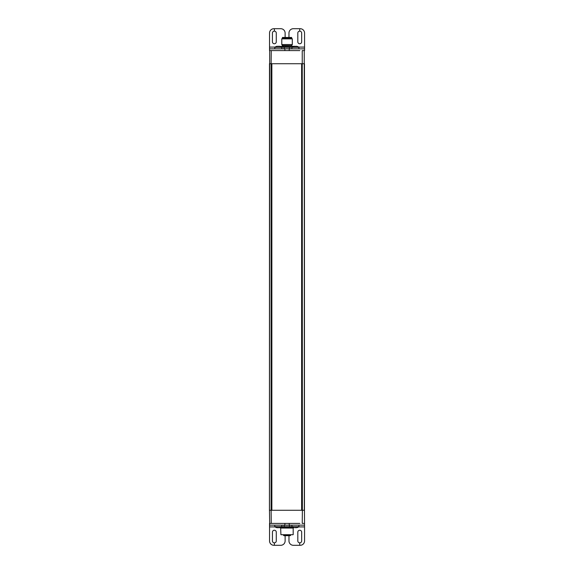 <?xml version="1.0" encoding="UTF-8"?>
<svg xmlns="http://www.w3.org/2000/svg" width="574" height="574" viewBox="0 0 574 574"><rect width="100%" height="100%" fill="white"/><g stroke="black" fill="none" stroke-linecap="round" stroke-linejoin="round"><path stroke-width="0.86" d="M269.486 63.721L269.443 510.279L271.107 510.279L271.107 63.721L269.486 63.721L269.479 510.279M271.258 50.591L269.529 50.591L269.529 48.84L284.855 48.84L284.855 50.591L271.258 50.591L271.107 63.721L271.861 63.721L271.861 510.279L271.107 510.279L271.258 523.409L273.568 523.409M304.557 50.591L304.557 48.84L304.557 50.591L302.24 50.591L302.376 510.279L301.623 510.279L301.623 63.721L271.861 63.721L271.868 510.279L301.623 510.279M301.623 63.721L304.464 63.721L304.464 510.279L304.234 50.591M269.672 50.591L269.464 510.279L269.672 523.409L271.258 523.409M304.234 523.409L302.24 523.409L302.376 510.279L304.464 510.279L304.557 526.91L298.602 526.91M291.771 38.329L282.315 38.329L281.791 38.86L292.295 38.86L291.771 38.329M282.358 45.533L291.707 45.619L282.358 45.533L281.791 44.55L292.302 44.55L292.302 38.86M280.09 46.422L293.91 46.336M291.936 47.348L281.777 47.348M284.252 47.348L284.252 48.783L281.777 48.783M284.252 48.783L289.432 48.783L289.432 47.348M291.936 48.783L289.432 48.783M277.048 46.336L279.516 46.264A5.69 5.675 81.3 0 1 281.762 47.326L274.774 47.326A5.69 5.675 81.3 0 1 277.012 46.264L277.034 46.264A5.69 5.69 0 0 0 274.767 47.326L274.767 48.84M298.939 48.84L298.939 47.326A5.69 5.69 0 0 0 296.679 46.264L296.686 46.264A5.69 5.69 -16.3 0 1 298.939 47.326L291.936 47.326A5.69 5.69 -16.3 0 1 294.189 46.264L294.189 46.264A5.69 5.69 0 0 0 291.936 47.326L291.936 48.84M277.192 46.336L278.67 46.336M278.835 46.272L279.854 46.379M284.855 48.84L289.231 48.84L289.231 50.591L284.855 50.591M288.966 37.454L288.966 33.077A4.377 4.377 0 0 1 293.35 28.7L299.728 28.7L299.743 31.154L299.728 28.7L300.18 28.7A4.377 4.377 0 0 1 304.557 33.077L304.557 48.84L289.231 48.84M296.679 46.358L293.988 46.394M293.895 46.379L294.95 46.272M295.136 46.336L296.586 46.336M274.02 50.591L273.568 50.591M299.836 50.591L289.231 50.591M269.529 48.84L269.529 47.09L275.104 47.09M285.12 37.454L285.12 33.077A4.377 4.377 0 0 0 280.736 28.7L274.358 28.7L274.358 31.154A1.923 1.923 0 0 1 276.273 33.077L276.273 41.837A1.923 1.923 0 0 1 274.35 43.76A1.923 1.923 0 0 1 272.42 41.837L272.42 33.077A1.923 1.923 0 0 1 274.35 31.154L274.35 28.7L273.913 28.7A4.377 4.377 0 0 0 269.529 33.077L269.529 47.09M299.743 31.154A1.923 1.923 0 0 1 301.666 33.077L301.666 41.837A1.923 1.923 0 0 1 299.743 43.76A1.923 1.923 0 0 1 297.813 41.837L297.813 33.077A1.923 1.923 0 0 1 299.728 31.154M269.694 523.409L269.536 525.16L304.557 525.16M289.239 525.16L289.239 523.409L299.843 523.409M289.239 523.409L274.02 523.409M285.12 535.671L285.12 540.923A4.377 4.377 0 0 1 280.743 545.3L274.358 545.3L274.358 542.846A1.923 1.923 0 0 0 276.281 540.923L276.281 532.163A1.923 1.923 0 0 0 274.35 530.24A1.923 1.923 0 0 0 272.428 532.163L272.428 540.923A1.923 1.923 0 0 0 274.35 542.846L274.35 545.3L273.913 545.3A4.377 4.377 0 0 1 269.536 540.923L269.536 523.409M291.936 525.16L291.936 526.674L298.939 526.674L298.939 525.16M274.767 525.16L274.767 526.674L281.777 526.674L281.777 525.16M288.973 535.671L288.973 540.923A4.377 4.377 0 0 0 293.35 545.3L299.736 545.3L299.736 542.846A1.923 1.923 0 0 1 297.82 540.923L297.82 532.163A1.923 1.923 0 0 1 299.743 530.24A1.923 1.923 0 0 1 301.673 532.163L301.673 540.923A1.923 1.923 0 0 1 299.743 542.846L299.743 545.3L300.18 545.3A4.377 4.377 0 0 0 304.557 540.923L304.557 526.91M295.115 527.664L296.571 527.664M296.571 527.621L295.409 527.728M293.745 527.621L280.09 527.578M292.202 526.674A5.69 5.223 91.6 0 0 294.268 527.736L294.304 527.664M295.761 527.664L296.349 527.728M277.199 527.728L279.94 527.621M275.427 526.674A5.69 4.671 -91.1 0 0 277.285 527.736L277.414 527.621M278.885 527.664L279.344 527.728M279.746 527.664L277.17 527.664M291.936 525.217L281.777 525.217M284.259 525.217L284.259 526.652L281.777 526.652M284.259 526.652L289.44 526.652L289.44 525.217M291.936 526.652L289.44 526.652M290.25 534.703L280.916 534.703L280.65 527.786M280.916 534.703L293.178 534.703L293.178 528.051L280.916 528.051M291.642 38.329L291.642 37.454L282.451 37.454L282.451 38.329M289.892 535.671L284.202 535.671M284.381 535.671L285.335 535.671M288.378 535.671L287.89 535.671M289.633 535.671L288.457 535.671M304.328 510.279L304.328 63.721L304.335 510.279M304.442 63.721L304.442 510.279M282.379 45.619L282.379 46.035L291.707 46.035L291.707 45.619M298.602 47.09L304.557 47.09M284.862 525.16L284.862 523.409M275.104 526.91L269.536 526.91M290.638 534.796L290.638 535.233L283.456 535.233L283.893 535.671M281.791 44.55L281.791 38.86M291.728 45.533L292.302 44.55M279.524 46.264A5.69 5.69 0 0 1 281.777 47.326L281.777 48.84M291.936 526.674A5.69 5.69 0 0 0 293.766 527.628M297.11 527.628A5.69 5.69 0 0 0 298.939 526.674M279.969 527.614A5.69 5.69 0 0 0 281.777 526.674M274.767 526.674A5.69 5.69 0 0 0 276.575 527.614M283.456 534.796L283.456 535.233M290.638 535.233L290.2 535.671"/></g></svg>
